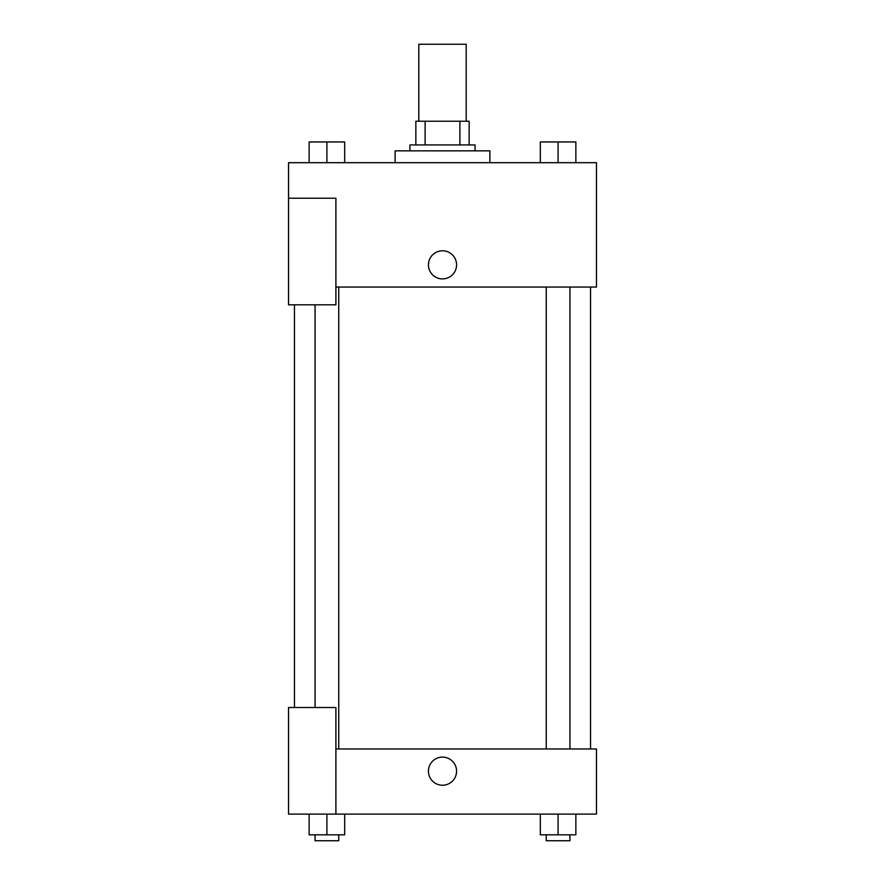 <?xml version="1.0" encoding="UTF-8"?>
<svg xmlns="http://www.w3.org/2000/svg" width="885" height="885" viewBox="0 0 885 885"><rect width="100%" height="100%" fill="white"/><g stroke="black" fill="none" stroke-linecap="round" stroke-linejoin="round"><path stroke-width="1.33" d="M466.185 121.234L466.185 44.25L418.815 44.25L418.815 121.234M425.121 144.919L425.121 121.234L415.85 121.234L415.85 144.919L415.85 121.234M425.121 121.234L469.15 121.234L469.15 144.919M459.879 144.919L459.879 121.234M409.932 150.848L409.932 144.919L475.068 144.919L475.068 150.848M489.881 162.685L489.881 150.848L395.119 150.848L395.119 162.685M288.532 198.218L288.532 304.816L335.902 304.816L335.902 198.218L288.532 198.218L288.532 162.685L596.468 162.685L596.468 287.05L335.902 287.05M428.44 264.847A14.06 14.06 0 0 1 449.536 252.667A14.06 14.06 0 0 1 449.536 277.027A14.06 14.06 0 0 1 428.44 264.847M335.902 748.964L596.468 748.964L596.468 814.1L288.532 814.1L288.532 707.502L335.902 707.502L335.902 814.1M428.44 771.167A14.06 14.06 0 0 1 449.536 758.987A14.06 14.06 0 0 1 449.536 783.347A14.06 14.06 0 0 1 428.44 771.167M540.326 814.1L540.326 834.832L575.858 834.832L575.858 814.1L575.858 834.832M558.092 834.832L558.092 814.1M569.94 834.832L569.94 840.75L546.255 840.75L546.255 834.832M309.142 814.1L309.142 834.832L344.674 834.832L344.674 814.1L344.674 834.832M326.908 834.832L326.908 814.1M338.745 834.832L338.745 840.75L315.06 840.75L315.06 834.832M540.326 162.685L540.326 141.965L575.858 141.965L575.858 162.685L575.858 141.965M558.092 162.685L558.092 141.965M569.94 141.965L546.255 141.965M309.142 162.685L309.142 141.965L344.674 141.965L344.674 162.685L344.674 141.965M326.908 162.685L326.908 141.965M338.745 141.965L315.06 141.965M590.549 748.964L590.549 287.05M294.451 707.502L294.451 304.816M546.255 287.05L546.255 748.964M569.94 287.05L569.94 748.964M338.745 748.964L338.745 287.05M315.06 707.502L315.06 304.816"/></g></svg>
